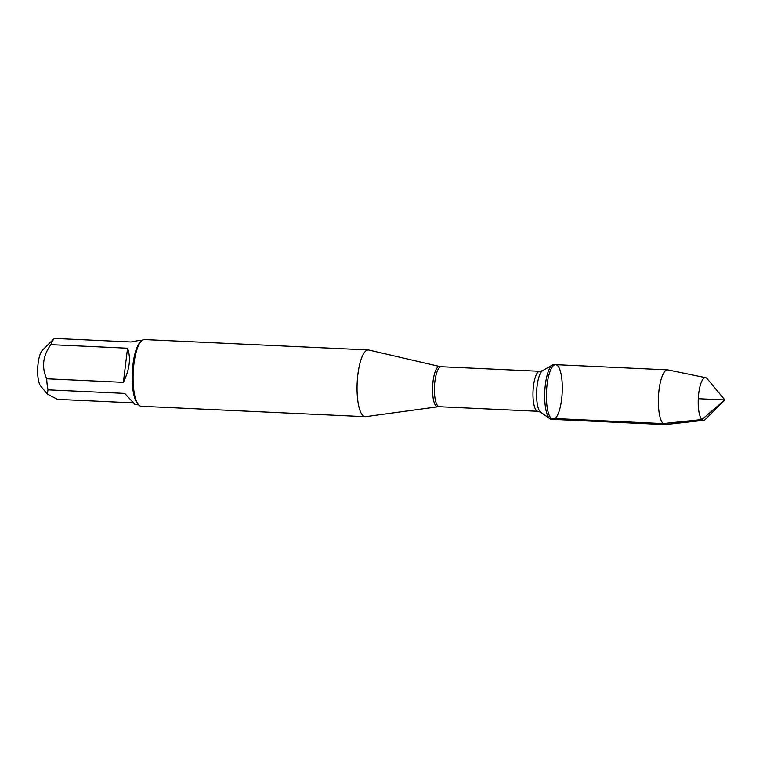 <?xml version="1.0" encoding="UTF-8"?>
<svg xmlns="http://www.w3.org/2000/svg" width="763" height="763" viewBox="0 0 763 763"><rect width="100%" height="100%" fill="white"/><g stroke="black" fill="none" stroke-linecap="round" stroke-linejoin="round"><path stroke-width="1.14" d="M549.408 418.305A27.392 7.868 92.7 0 0 549.98 418.792A27.392 7.868 92.7 0 0 551.372 419.307L553.08 419.383A27.392 7.868 -87.3 0 1 551.115 418.382A27.392 7.868 -87.3 0 1 546.718 388.138A27.392 7.868 -87.3 0 1 555.617 364.666A27.392 7.868 -87.3 0 1 562.207 392.392A27.392 7.868 -87.3 0 1 553.08 419.383A27.392 7.868 92.7 0 1 546.489 391.657A27.392 7.868 92.7 0 1 555.617 364.666L553.919 364.59A27.392 7.868 92.7 0 0 552.479 364.972A27.392 7.868 92.7 0 0 544.839 390.522A27.392 7.868 92.7 0 0 549.408 418.305M365.715 416.655A33.4 9.595 -87.3 0 1 365.2 416.674A33.4 9.595 -87.3 0 1 357.17 382.873A33.4 9.595 -87.3 0 1 368.3 349.95A33.4 9.595 -87.3 0 1 368.806 350.026L439.679 366.517A20.191 5.799 -87.3 0 0 432.85 383.255A20.191 5.799 -87.3 0 0 436.045 406.069A20.191 5.799 -87.3 0 0 437.809 406.793L365.715 416.655M368.3 349.95L144.341 339.554A33.4 9.595 92.7 0 0 141.393 340.956A33.4 9.595 92.7 0 0 133.201 372.468A33.4 9.595 92.7 0 0 138.437 404.609A33.4 9.595 92.7 0 0 138.837 405.058A33.4 9.595 92.7 0 0 141.241 406.278L365.2 416.674M133.239 402.864L57.425 399.345L47.306 394.023L40.658 386.03A18.703 5.37 -87.3 0 1 38.503 380.518A18.703 5.37 -87.3 0 1 42.308 350.389L54.326 338.419L131.007 341.977L138.141 340.603L141.594 340.765M138.618 404.819L135.175 404.657L124.693 393.403L48.012 389.845A32.065 9.213 -87.3 0 1 46.686 378.772C41.46 367.098 42.852 355.73 50.873 344.666A32.065 9.213 -87.3 0 1 54.326 338.419M47.306 394.023L48.012 389.845M123.368 382.339C129.653 369.387 131.045 358.019 127.555 348.224L123.368 382.339L46.686 378.772M127.555 348.224L50.873 344.666M141.393 340.956L140.163 342.177A32.065 9.213 92.7 0 0 132.304 372.43A32.065 9.213 92.7 0 0 137.33 403.284L138.437 404.609M705.68 377.685L667.94 369.912A27.392 7.868 92.7 0 0 667.577 369.864A27.392 7.868 92.7 0 0 658.45 396.855A27.392 7.868 92.7 0 0 665.04 424.581A27.392 7.868 92.7 0 0 665.403 424.571L703.696 420.327A21.364 6.142 -87.3 0 1 701.884 419.555A21.364 6.142 -87.3 0 1 698.498 395.482A21.364 6.142 -87.3 0 1 705.68 377.685A21.364 6.142 -87.3 0 1 706.939 378.429A21.364 6.142 -87.3 0 1 707.196 378.715L724.85 399.936L705.308 419.431A21.364 6.142 -87.3 0 1 703.696 420.327M698.279 398.706L724.85 399.936L701.884 419.555L663.076 423.579L551.115 418.382M539.718 371.295L441.138 366.726A20.019 5.751 92.7 0 0 434.633 383.884A20.019 5.751 92.7 0 0 437.848 405.992A20.019 5.751 92.7 0 0 439.278 406.727L537.858 411.305A20.019 5.751 -87.3 0 1 536.427 410.57A20.019 5.751 -87.3 0 1 533.213 388.462A20.019 5.751 -87.3 0 1 539.718 371.295L542.607 370.637A21.173 6.085 92.7 0 0 536.704 390.389A21.173 6.085 92.7 0 0 540.242 411.858A21.173 6.085 92.7 0 0 540.681 412.23L549.98 418.792M542.607 370.637L552.479 364.972M537.858 411.305L540.681 412.23M437.809 406.793L439.278 406.727M441.138 366.726L439.679 366.517M667.577 369.864L555.617 364.666M665.04 424.581L553.08 419.383"/></g></svg>
